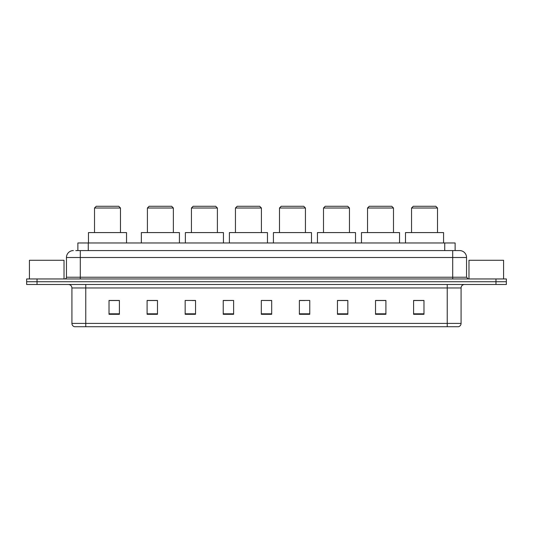 <?xml version="1.0" encoding="UTF-8"?>
<svg xmlns="http://www.w3.org/2000/svg" width="533" height="533" viewBox="0 0 533 533"><rect width="100%" height="100%" fill="white"/><g stroke="black" fill="none" stroke-linecap="round" stroke-linejoin="round"><path stroke-width="0.8" d="M75.799 250.577L80.296 250.577L75.799 250.577L77.878 250.577L77.878 242.968L455.122 242.968L455.122 250.577M73.374 250.577A6.922 6.922 0 0 0 66.452 257.499L66.452 277.227A1.732 1.732 0 0 1 64.72 278.959M466.548 257.499L80.296 257.499L80.296 250.577L459.626 250.577A6.922 6.922 0 0 1 466.548 257.499L466.548 277.227L468.28 278.959M37.03 278.959L26.65 278.959L26.65 281.73L37.03 281.73L26.65 281.73L26.65 284.495L37.03 284.495L37.03 281.73L495.97 281.73L37.03 281.73L37.03 278.959L495.97 278.959L495.97 281.73L506.35 281.73L495.97 281.73L495.97 284.495L37.03 284.495M506.35 278.959L506.35 281.73L506.35 278.959L495.97 278.959M459.519 250.577L457.201 250.577M458.413 326.722L74.587 326.722M74.413 326.722A3.458 3.458 0 0 1 71.922 323.398L85.766 323.398L85.766 326.722L447.234 326.722L447.234 323.398L461.078 323.398L461.078 287.96A3.458 3.458 0 0 1 464.543 284.495M71.922 323.398L71.922 287.96C71.715 285.855 70.563 284.702 68.457 284.495M423.975 314.297L423.975 300.452L413.595 300.452L413.595 314.297L423.975 314.297M385.905 314.297L385.905 300.452L375.525 300.452L375.525 314.297L385.905 314.297M347.836 314.297L347.836 300.452L337.449 300.452L337.449 314.297L347.836 314.297M309.766 314.297L309.766 300.452L299.379 300.452L299.379 314.297L309.766 314.297M119.405 314.297L119.405 300.452L109.025 300.452L109.025 314.297L119.405 314.297M157.475 314.297L157.475 300.452L147.095 300.452L147.095 314.297L157.475 314.297M195.551 314.297L195.551 300.452L185.164 300.452L185.164 314.297L195.551 314.297M233.621 314.297L233.621 300.452L223.234 300.452L223.234 314.297L233.621 314.297M271.69 314.297L271.69 300.452L261.31 300.452L261.31 314.297L271.69 314.297M506.35 284.495L506.35 281.73L506.35 284.495L495.97 284.495M447.234 326.722L458.313 326.722M233.621 300.452L223.234 300.525L233.621 300.452M191.947 300.525L195.551 300.525M147.927 300.525L157.475 300.525M299.379 300.525L304.916 300.525M261.31 300.452L271.69 300.525L261.31 300.452M119.405 300.525L109.025 300.525M347.836 300.525L337.449 300.525M385.905 300.525L375.525 300.525M423.975 300.525L413.595 300.525M64.027 278.959L64.027 260.271L29.422 260.271L29.422 278.959M94.521 208.01L120.478 208.01L118.746 206.278L96.253 206.278L94.521 208.01L94.521 232.581M120.478 208.01L120.478 232.581M126.534 242.968L126.534 232.581L88.465 232.581L88.465 242.968M147.408 208.01L173.365 208.01L171.633 206.278L149.133 206.278L147.408 208.01L147.408 232.581M173.365 208.01L173.365 232.581M179.421 242.968L179.421 232.581L141.352 232.581L141.352 242.968M191.427 208.01L217.391 208.01L215.658 206.278L193.159 206.278L191.427 208.01L191.427 232.581M217.391 208.01L217.391 232.581M223.447 242.968L223.447 232.581L185.371 232.581L185.371 242.968M235.453 208.01L261.41 208.01L259.684 206.278L237.185 206.278L235.453 208.01L235.453 232.581M261.41 208.01L261.41 232.581M267.466 242.968L267.466 232.581L229.397 232.581L229.397 242.968M279.479 208.01L305.436 208.01L303.703 206.278L281.211 206.278L279.479 208.01L279.479 232.581M305.436 208.01L305.436 232.581M311.492 242.968L311.492 232.581L273.422 232.581L273.422 242.968M323.504 208.01L349.461 208.01L347.729 206.278L325.237 206.278L323.504 208.01L323.504 232.581M349.461 208.01L349.461 232.581M355.518 242.968L355.518 232.581L317.448 232.581L317.448 242.968M367.53 208.01L393.487 208.01L391.755 206.278L369.256 206.278L367.53 208.01L367.53 232.581M393.487 208.01L393.487 232.581M399.543 242.968L399.543 232.581L361.474 232.581L361.474 242.968M411.549 208.01L437.513 208.01L435.781 206.278L413.282 206.278L411.549 208.01L411.549 232.581M437.513 208.01L437.513 232.581M443.569 242.968L443.569 232.581L405.493 232.581L405.493 242.968M503.578 278.959L503.578 260.271L468.973 260.271L468.973 278.959M88.265 250.577L88.265 242.968M444.735 250.577L444.735 242.968M80.296 278.959L80.296 257.499L66.452 257.499M66.452 277.227L466.548 277.227M452.704 250.577L452.704 278.959M447.234 284.495L447.234 287.96L71.922 287.96M461.078 287.96L447.234 287.96L447.234 323.398L85.766 323.398L85.766 284.495M271.69 313.817L261.31 313.817M233.621 313.817L223.234 313.817M195.551 313.817L185.164 313.817M157.475 313.817L147.095 313.817M119.405 313.817L109.025 313.817M309.766 313.817L299.379 313.817M347.836 313.817L337.449 313.817M385.905 313.817L375.525 313.817M423.975 313.817L413.595 313.817M458.587 326.722C460.152 326.163 460.985 325.057 461.078 323.398"/></g></svg>
